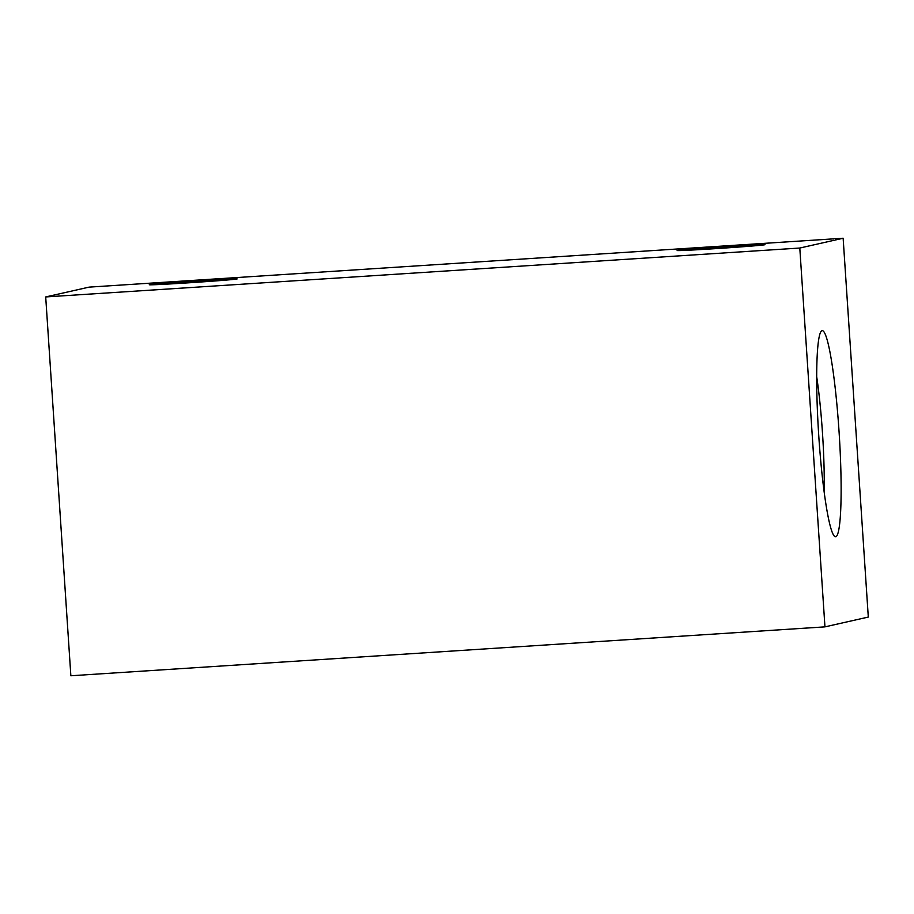 <?xml version="1.0" encoding="UTF-8"?>
<svg xmlns="http://www.w3.org/2000/svg" width="914" height="914" viewBox="0 0 914 914"><rect width="100%" height="100%" fill="white"/><g stroke="black" fill="none" stroke-linecap="round" stroke-linejoin="round"><path stroke-width="1.37" d="M149.485 284.654A44.043 0.697 -3.8 0 0 149.279 284.745A44.043 0.697 -3.8 0 0 191.426 282.632A44.043 0.697 -3.8 0 0 236.955 278.987A44.043 0.697 -3.8 0 0 237.172 278.907A44.043 0.697 -3.8 0 0 195.71 280.964A44.043 0.697 -3.8 0 0 149.485 284.654M677.354 250.425A44.043 0.697 -3.8 0 0 677.148 250.516A44.043 0.697 -3.8 0 0 719.295 248.402A44.043 0.697 -3.8 0 0 764.824 244.746A44.043 0.697 -3.8 0 0 765.029 244.678A44.043 0.697 -3.8 0 0 723.568 246.734A44.043 0.697 -3.8 0 0 677.354 250.425M822.063 330.674A103.282 10.26 86.3 0 0 821.24 331.222A103.282 10.26 86.3 0 0 818.67 434.379A103.282 10.26 86.3 0 0 834.539 536.335A103.282 10.26 86.3 0 0 835.75 536.758A103.282 10.26 86.3 0 0 839.041 431.419A103.282 10.26 86.3 0 0 822.063 330.674M824.154 491.869A88.098 8.752 86.3 0 0 816.682 376.659M89.046 287.133L843.142 238.234L799.796 248.037L45.7 296.936L89.046 287.133M799.796 248.037L824.954 626.867L868.3 617.064L843.142 238.234M824.954 626.867L70.858 675.766L45.7 296.936"/></g></svg>
